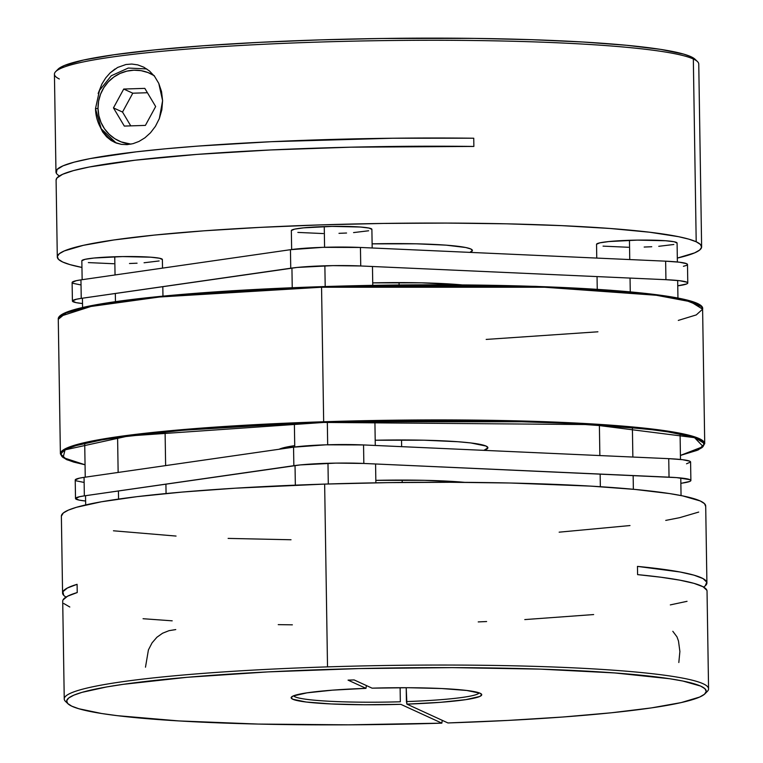 <?xml version="1.0" encoding="UTF-8"?>
<svg xmlns="http://www.w3.org/2000/svg" width="763" height="763" viewBox="0 0 763 763"><rect width="100%" height="100%" fill="white"/><g stroke="black" fill="none" stroke-linecap="round" stroke-linejoin="round"><path stroke-width="1.14" d="M175.748 629.57L168.966 630.686L162.595 633.214L156.901 637.248L152.085 642.827L148.423 649.895L145.485 667.196M678.822 662.513L679.89 651.497L678.488 641.034L676.981 636.857L672.813 631.297M442.235 720.339L441.853 723.152L400.804 704.325A95.308 8.403 -0.9 0 1 291.514 696.991A95.308 8.403 -0.9 0 1 365.992 688.35L366.374 685.546L365.992 688.35L348.052 680.129L354.137 679.928L372.077 688.159L408.472 687.721L441.643 688.531L466.756 690.467L480.127 693.243L481.73 694.826L479.822 696.457L465.878 699.642L440.318 702.332L406.898 704.125L447.948 722.952L507.815 720.434L563.037 717.001L611.525 712.766L651.411 707.902L681.187 702.589L699.69 697.039L704.487 694.235L706.242 691.459L704.936 688.722L700.577 686.061L682.904 681.044L669.771 678.746L614.72 672.937L540.128 669.122L452.383 667.625L358.991 668.579L267.947 671.898L187.049 677.306L123.224 684.335L106.734 686.929L81.918 692.375L73.83 695.169L68.737 697.973L66.686 700.749L67.688 703.496L71.751 706.166L78.818 708.741L101.698 713.519L117.283 715.665L178.78 720.921L258.066 724.068L348.329 724.831L441.853 723.152A319.84 28.193 -0.9 0 1 67.936 703.744A319.84 28.193 -0.9 0 1 386.002 668.054A319.84 28.193 -0.9 0 1 705.031 693.729A319.84 28.193 -0.9 0 1 447.948 722.952L406.898 704.125L406.212 687.711L406.431 701.578A92.943 8.193 179.1 0 0 479.212 692.871A92.943 8.193 -0.9 0 1 406.431 701.578L406.898 704.125A95.308 8.403 -0.9 0 0 481.348 694.006A95.308 8.403 -0.9 0 0 372.077 688.159L354.137 679.928L348.052 680.129L365.992 688.35L332.563 690.153L307.012 692.842L293.068 696.018L291.151 697.659L292.754 699.242L306.135 702.017L331.247 703.953L364.418 704.764L400.804 704.325L441.853 723.152L442.235 720.339M66.038 597.067A322.205 28.403 -0.9 0 1 62.576 593.013A322.205 28.403 -0.9 0 1 77.092 584.315L77.225 592.546A322.205 28.403 179.1 0 0 62.709 601.234L64.245 698.956A322.205 28.403 -0.9 0 1 327.518 666.881L324.647 484.095A322.205 28.403 179.1 0 0 61.374 516.16L63.339 512.955L68.374 510.123L76.443 507.3L101.336 501.796L137.073 496.646L182.29 492.059L235.233 488.196L324.647 484.095L327.518 666.881A322.205 28.403 -0.9 0 1 708.569 688.827A322.205 28.403 -0.9 0 1 705.918 692.556M67.02 702.589A322.205 28.403 -0.9 0 1 64.245 698.956M400.337 701.779A92.943 8.193 -0.9 0 1 293.621 695.789A92.943 8.193 179.1 0 0 400.337 701.779L400.117 687.711L400.337 701.779M708.569 688.827L707.034 591.115A322.205 28.403 179.1 0 0 637.591 574.625L637.467 566.394A322.205 28.403 -0.9 0 1 706.91 582.884L705.699 506.041A322.205 28.403 179.1 0 0 324.647 484.095L387.566 482.636L450.342 482.273L510.542 483.017L591.02 486.136L635.112 489.436L669.542 493.566L682.694 495.893L700.272 500.976L704.516 503.666L705.68 506.432M706.91 582.884A322.205 28.403 -0.9 0 1 703.572 587.052M705.031 693.729L707.349 691.364A322.205 28.403 179.1 0 0 327.518 666.881A322.205 28.403 179.1 0 0 65.542 701.445L67.936 703.744M113.449 530.79L176.053 536.065M228.127 538.401L291.027 539.756M559.155 532.173L629.99 525.554M665.737 520.404L679.614 517.686L698.698 512.078M706.9 590.324L703.057 586.766L694.015 583.361L679.928 580.176L661.016 577.238L637.591 574.625L637.467 566.394L679.947 571.973L694.044 575.178L703.047 578.602L706.796 582.179L705.231 585.841M63.72 595.34L62.89 591.707L67.382 588.015L77.092 584.315L77.225 592.546L67.545 596.218L63.043 599.899M478.229 621.912L486.622 621.54M524.782 619.585L593.652 614.558M670.324 604.897L687.043 601.32M63.796 603.523L69.805 607.014M143.062 618.717L172.19 620.824M278.237 624.639L292.372 624.83M130.978 144.14A37.177 36.414 114.6 0 1 98.017 108.394L95.48 108.699L98.017 108.394L98.828 115.594L101.021 122.471L104.493 128.766L109.128 134.231L114.736 138.656L121.117 141.88L130.969 144.14M146.754 68.937L128.26 68.05L111.284 75.756L99.505 90.377L95.48 108.699L101.212 128.766L116.224 143.043A40.277 39.457 114.6 0 1 95.537 108.747M154.384 75.785L148.012 72.561L141.117 70.673L133.983 70.196L126.858 71.131L120.039 73.458L113.773 77.082L108.308 81.86L103.854 87.621L100.573 94.135L98.599 101.145L98.017 108.394A37.177 36.414 114.6 0 1 116.548 75.279A37.177 36.414 114.6 0 1 153.849 75.451M113.458 107.898L123.72 89.042L144.817 88.374L155.662 106.543L145.399 125.399L124.302 126.076L113.458 107.898L123.72 89.042L132.781 93.2L122.519 112.047L113.458 107.898L122.519 112.047L130.759 125.866L122.519 112.047L132.781 93.2L123.72 89.042L144.817 88.374L155.662 106.543L145.399 125.399L124.302 126.076L113.458 107.898M147.421 92.733L132.781 93.2L147.421 92.733M101.889 84.044L98.15 93.525L101.889 84.044L105.714 77.902L110.101 72.924L117.597 67.459L125.924 64.512L131.78 64.044L137.75 64.884L143.759 67.163L149.472 70.988L154.612 76.424L158.78 83.396L162.605 100.659L161.842 109.824L159.343 118.561L155.433 126.324L150.492 132.781L144.913 137.817L139 141.432L133.039 143.663L127.144 144.627L121.498 144.388L116.129 143.005L111.169 140.516L106.648 136.854L102.643 131.951L98.561 123.53L102.643 131.951L106.648 136.854L114.545 142.347M57.301 256.969A322.205 28.403 -0.9 0 0 62.728 262.033L70.024 264.627L81.946 267.441A322.205 28.403 -0.9 0 1 62.728 262.033L58.484 259.334L57.32 256.568L59.276 253.755L64.302 250.932L83.386 245.324L113.859 239.973L154.527 235.071L203.845 230.827L259.916 227.393L320.574 224.894L383.493 223.435L446.269 223.073L506.47 223.817L561.787 225.648L610.104 228.48L649.551 232.21L678.622 236.702L688.903 239.172L696.199 241.776A322.205 28.403 -0.9 0 1 701.626 246.84A322.205 28.403 -0.9 0 1 677.315 258.085L694.626 252.877L699.661 250.054L701.607 247.241L700.444 244.475L696.199 241.776L693.329 58.989L696.199 241.776A322.205 28.403 -0.9 0 0 349.673 224.084A322.205 28.403 -0.9 0 0 57.301 256.969L56.09 180.116A322.205 28.403 179.1 0 1 473.871 146.439L351.171 147.173L270.464 149.968L196.844 154.412L135.127 160.211L89.385 166.983L73.496 170.597L62.623 174.288L56.958 177.989L56.09 180.173M701.626 246.84L698.755 64.054A322.205 28.403 179.1 0 0 693.329 58.989A322.205 28.403 179.1 0 0 346.803 41.297A322.205 28.403 179.1 0 0 54.431 74.173L55.966 171.885A322.205 28.403 -0.9 0 1 473.747 138.217L473.871 146.439L473.747 138.217L392.792 138.227L271.246 141.699L197.836 146.095L165.247 148.823L136.148 151.847L90.206 158.57L74.125 162.166L63.005 165.838L57.034 169.52L56.309 173.163M372.115 243.855A92.943 8.193 -0.9 0 1 470.828 248.986A92.943 8.193 -0.9 0 1 472.392 250.445A92.943 8.193 -0.9 0 1 469.913 252.372L472.392 250.56L470.828 248.986L465.764 247.517L445.993 245.142L416.102 243.807L372.115 243.855M59.428 175.948A322.205 28.403 -0.9 0 1 55.966 171.885M131.78 64.044L137.75 64.884L143.759 67.163L149.472 70.988L154.612 76.424L158.78 83.396L161.537 91.579L162.605 100.659L159.343 118.561L155.433 126.324L150.492 132.781L144.913 137.817L139 141.432L133.039 143.663L127.144 144.627L121.498 144.388L114.44 142.299M110.101 72.924L115.003 69.004M57.94 69.299L64.273 65.551L83.653 60.01L114.212 54.726L154.803 49.9L203.855 45.723L259.496 42.346L319.621 39.905L381.91 38.484L474.233 38.388L531.592 39.686L583.037 42.013L626.595 45.284L660.596 49.376L683.753 54.135L690.973 56.71L695.179 59.38M59.304 78.98A322.205 28.403 -0.9 0 1 55.651 71.646A322.205 28.403 -0.9 0 1 361.033 40.983A322.205 28.403 -0.9 0 1 693.329 58.989A322.205 28.403 -0.9 0 1 697.458 61.565L695.064 59.266A319.84 28.193 179.1 0 0 376.111 38.57A319.84 28.193 179.1 0 0 57.969 69.271A319.84 28.193 179.1 0 0 57.082 70.454M162.519 268.118L162.385 259.506A40.277 3.548 179.1 0 0 114.755 256.759L115.041 274.957L114.755 256.759A40.277 3.548 179.1 0 0 81.841 260.765L82.146 279.697M115.461 301.681L115.327 293.478L115.461 301.681M162.385 259.554L159.515 258.237L150.95 257.207L122.624 256.578L94.002 258.028L85.103 259.315L81.851 260.717M88.355 262.596L113.763 263.74M129.481 263.512L137.063 263.197M144.064 262.768L159.124 260.956M372.182 247.985L371.886 229.329A40.277 3.548 179.1 0 0 324.256 226.582L324.58 247.288L324.256 226.582A40.277 3.548 179.1 0 0 291.342 230.588L291.647 249.53M325.2 286.545L324.866 265.801L325.2 286.545M371.886 229.377L369.015 228.061L360.441 227.031L332.124 226.401L303.502 227.86L294.604 229.138L291.352 230.54M297.856 232.419L323.264 233.564M338.982 233.335L346.564 233.02M353.565 232.591L368.624 230.779M677.382 261.976L677.086 243.044A40.277 3.548 179.1 0 0 629.456 240.297L629.752 259.563L629.456 240.297A40.277 3.548 179.1 0 0 596.542 244.303L596.761 258.075M630.257 291.867L630.047 278.075L630.257 291.867M677.077 243.092L674.206 241.776L665.641 240.746L637.315 240.116L608.693 241.575L599.804 242.853L596.542 244.255M603.047 246.134L628.464 247.279M644.172 247.05L651.755 246.735M658.765 246.306L673.824 244.494M117.597 437.457L118.141 472.44L117.597 437.457M118.437 490.962L118.561 499.078L118.437 490.962M327.327 422.32L327.68 444.772L327.327 422.32M327.976 463.284L328.3 483.98L327.976 463.284M632.393 427.642L632.861 457.037L632.393 427.642M633.147 475.559L633.366 489.274L633.147 475.559M372.726 282.873A105.332 9.29 -0.9 0 1 462.206 284.923L421.615 282.835L372.726 282.873A105.332 9.29 179.1 0 0 387.957 282.634L378.486 282.806M399.097 285.019L399.059 282.587L399.097 285.019M677.754 285.82L686.69 283.941L687.778 283.063L686.929 282.205L679.642 280.708L665.927 279.687A50.348 4.435 -0.9 0 1 687.778 282.997A50.348 4.435 -0.9 0 1 678.946 285.658L677.754 285.82M687.778 282.997L687.492 264.484A50.348 4.435 179.1 0 0 665.641 261.175L665.927 279.687L360.737 265.972L360.441 247.46L665.641 261.175L665.927 279.687L360.737 265.972L360.441 247.46A50.348 4.435 179.1 0 0 290.455 249.692L290.741 268.214A50.348 4.435 -0.9 0 1 360.737 265.972L332.878 265.629L297.103 267.441L81.24 298.381L80.954 279.868L290.455 249.692L290.741 268.214L81.24 298.381L80.954 279.868A50.348 4.435 179.1 0 0 72.113 282.529L72.409 301.042A50.348 4.435 -0.9 0 1 81.24 298.381L76.481 299.22L72.409 300.975L76.004 302.625L82.518 303.54A50.348 4.435 -0.9 0 1 72.409 301.042M683.41 266.306L686.395 265.429L687.482 264.542L686.643 263.693L679.356 262.195L665.641 261.175L360.441 247.46L322.749 247.336L290.455 249.692L80.954 279.868L76.195 280.708L72.123 282.463M72.962 283.321L80.258 284.809M375.825 480.356A105.332 9.29 -0.9 0 1 464.677 482.35L424.714 480.318L375.825 480.356A105.332 9.29 179.1 0 0 391.057 480.118M402.196 482.454L402.158 480.07L402.196 482.454M680.854 483.303L682.046 483.132L680.854 483.303M690.887 480.48L690.591 461.968A50.348 4.435 179.1 0 0 668.741 458.658L669.037 477.171A50.348 4.435 -0.9 0 1 690.887 480.48A50.348 4.435 -0.9 0 1 682.046 483.132L689.79 481.424L690.877 480.547L690.038 479.689L676.581 477.609L363.837 463.456L363.55 444.943L668.741 458.658L669.037 477.171L363.837 463.456L363.55 444.943A50.348 4.435 179.1 0 0 293.555 447.175L293.85 465.697A50.348 4.435 -0.9 0 1 363.837 463.456L335.978 463.112L300.202 464.925L84.35 495.864L84.054 477.352L293.555 447.175L293.85 465.697L84.35 495.864L84.054 477.352A50.348 4.435 179.1 0 0 75.222 480.013L75.508 498.525A50.348 4.435 -0.9 0 1 84.35 495.864L79.59 496.703L75.518 498.458L79.104 500.108L85.618 501.024A50.348 4.435 -0.9 0 1 75.508 498.525M83.358 482.292L76.071 480.804M75.222 479.946L79.295 478.191L84.054 477.352L293.555 447.175L325.858 444.819L363.55 444.943L668.741 458.658L682.456 459.679L689.742 461.176L690.591 462.025L686.519 463.79M381.586 480.289L391.066 480.118M375.196 440.241A105.332 9.29 -0.9 0 1 487.891 447.728A105.332 9.29 -0.9 0 1 483.876 450.351L487.881 447.862L486.117 446.078L470.866 442.95L457.972 441.729L424.085 440.203L375.196 440.241M401.634 446.651L401.529 439.955L401.634 446.651M85.046 464.791L66.886 459.765L60.391 453.832A322.205 28.403 -0.9 0 1 323.665 421.758L323.789 422.435L591.535 424.581L694.568 437.666L703.143 446.584L680.415 455.425L697.124 450.361L702.141 447.538L704.087 444.734L702.933 441.968L698.698 439.278L691.412 436.684L668.016 431.887L652.136 429.731L612.765 426.002L564.544 423.179L509.322 421.357L418.086 420.661L323.789 422.435L234.556 426.527L181.708 430.38L117.473 437.476L100.907 440.098L76.062 445.592L68.012 448.415L62.986 451.238L61.05 454.042L62.204 456.808L66.438 459.498L73.725 462.092L85.046 464.781L63.11 457.59L65.046 449.865L128.432 435.978L323.789 422.435L323.665 421.758L161.661 431.534L90.129 441.405L68.203 447.452L60.391 453.832L62.032 456.627M700.968 306.383L683.371 299.392L645.965 293.488L535.159 286.354L321.652 286.659L321.557 287.231L544.467 287.231L656.314 295.262L690.62 301.719L702.609 309.177A322.205 28.403 179.1 0 0 321.557 287.231L323.665 421.758L321.557 287.231A322.205 28.403 179.1 0 0 58.274 319.296L66.085 312.916L88.022 306.869L159.553 296.998L321.557 287.231L321.643 286.659L167.107 295.729L96.148 304.799L59.829 316.454M323.665 421.758A322.205 28.403 -0.9 0 1 704.726 443.713L692.728 436.255L658.431 429.798L546.585 421.767L323.665 421.758M290.951 287.785L232.419 290.76L179.572 294.613L134.45 299.191L98.78 304.332M73.925 309.826L65.876 312.639M700.796 306.201L696.562 303.512L689.275 300.918M665.889 296.12L610.629 290.236L535.55 286.363L447.108 284.847L352.926 285.801M279.115 449.254L294.728 445.63A105.332 9.29 -0.9 0 0 279.115 449.254M60.391 453.832L58.274 319.296C55.966 304.771 172.648 291.485 321.643 286.659L321.643 286.659C511.296 280.364 707.873 290.703 702.609 309.177L696.285 314.909L678.297 320.412M597.915 331.8L486.184 339.421M62.576 593.013L61.374 516.16M55.651 71.646L57.969 69.271M82.433 298.209L82.576 307.565M162.815 286.63L162.958 296.12M291.933 268.042L292.239 287.727M372.468 266.497L372.764 285.391M597.048 276.587L597.248 289.301M677.668 280.498L677.954 298.209M166.067 493.537L165.914 484.114M165.628 465.602L165.094 431.896M85.685 504.915L85.532 495.692M85.246 477.18L84.712 443.351M375.873 482.826L375.577 463.98M375.282 445.468L374.9 421.166M295.348 485.154L295.033 465.525M294.747 447.013L294.375 423.503M681.054 495.569L680.777 477.972M680.482 459.46L680.081 433.994M600.347 486.708L600.147 474.071M599.861 455.559L599.384 425.077M680.424 455.444L698.412 449.836L704.726 443.713L702.609 309.177"/></g></svg>
